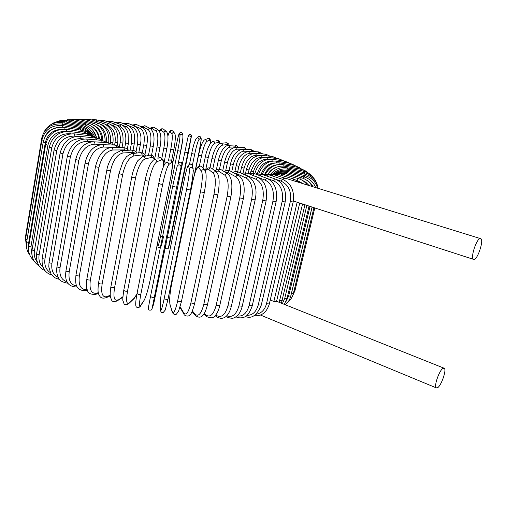 <?xml version="1.0" encoding="UTF-8"?>
<svg xmlns="http://www.w3.org/2000/svg" width="507" height="507" viewBox="0 0 507 507"><rect width="100%" height="100%" fill="white"/><g stroke="black" fill="none" stroke-linecap="round" stroke-linejoin="round"><path stroke-width="0.76" d="M480.344 238.569L285.948 178.388L284.82 178.122L282.304 179.256M474.184 259.426C477.898 258.824 483.9 240.324 480.877 238.734L480.129 238.594C476.472 238.886 470.3 257.771 473.354 259.299L474.184 259.426M293.357 201.038L298.94 202.806M270.244 299.998L273.862 301.443L297.153 202.268M437.522 387.76C441.248 385.833 446.825 369.78 444.278 368.291L443.074 368.336C439.398 369.996 433.662 386.397 436.235 387.842L437.522 387.76M276.549 301.462L273.862 301.443M108.504 123.518L97.135 120.001L95.595 121.097M117.719 142.784L117.713 142.816C118.651 133.024 115.64 126.611 108.688 123.581L107.072 125.007L106.166 124.728M117.225 145.439L117.713 142.816L115.064 142.448C115.976 133.671 113.315 127.859 107.072 125.007M114.576 145.084L115.064 142.448M119.449 146.403L120.14 142.67C121.11 133.962 118.746 128.208 113.055 125.419L111.344 124.855M122.865 143.037L120.14 142.67M122.016 147.588L122.859 143.069C123.841 133.322 121.148 126.978 114.785 124.05L113.055 125.419M114.576 123.981L104.233 120.571L102.566 121.68M124.703 147.803L125.59 143.044C126.617 134.393 124.57 128.715 119.449 125.996L116.908 125.09M128.379 143.443L125.59 143.044M127.333 149.02L128.372 143.475L128.1 133.582C127.517 131.199 126.091 127.054 121.287 124.678L119.449 125.996M121.059 124.595L111.781 121.319L109.981 122.466M130.128 150.167L131.37 143.563C132.466 134.97 130.743 129.361 126.211 126.718L122.738 125.387M134.216 143.988L131.37 143.563M133.03 150.262L134.209 144.02C134.887 136.687 135.382 130.09 128.157 125.463L126.211 126.718M127.91 125.368L119.722 122.244L117.795 123.442M135.984 151.916L137.448 144.216C138.601 135.68 137.22 130.141 133.297 127.593L124.982 124.253M140.338 144.672L137.448 144.216M138.779 152.822L140.331 144.704C142.087 136.725 140.426 130.622 135.344 126.401L133.297 127.593M135.071 126.287L127.998 123.334L125.964 124.507M142.271 152.829L143.773 145.002C144.996 136.516 143.956 131.053 140.648 128.601L133.088 125.457M146.7 145.484L143.773 145.002M144.901 154.812L146.694 145.515C148.336 137.175 147.043 131.161 142.809 127.479C141.776 127.073 141.06 127.447 140.648 128.601M142.518 127.346L136.567 124.583C135.553 124.177 134.837 124.551 134.437 125.685M148.462 155.453L150.306 145.908C151.606 137.473 150.915 132.086 148.234 129.741L143.145 127.01L141.618 126.921M153.266 146.422L150.306 145.908M151.549 155.262L153.26 146.447C154.863 137.872 153.944 131.953 150.503 128.696C149.432 128.214 148.671 128.563 148.234 129.741M150.199 128.537L145.389 125.983C144.33 125.508 143.582 125.85 143.145 127.01M154.597 159.312L157.012 146.935C158.387 138.544 158.045 133.233 155.998 131.002L152.049 128.474L150.459 128.67M159.99 147.474L157.012 146.935M157.867 158.311L159.984 147.499C161.6 138.76 161.068 132.948 158.393 130.058C157.284 129.469 156.486 129.786 155.998 131.002M158.095 129.874L154.407 127.542C153.31 126.959 152.525 127.27 152.049 128.474M161.885 158.038L163.843 148.076C165.295 139.723 165.314 134.494 163.9 132.378L161.093 130.052L159.337 131.053M163.628 164.87L166.835 148.659L163.843 148.076M166.835 148.659C168.482 139.685 168.349 133.987 166.435 131.566C165.295 130.838 164.452 131.104 163.9 132.378M166.195 131.37L163.59 129.26C162.462 128.537 161.632 128.803 161.093 130.052M168.597 160.237L170.77 149.311C172.298 140.997 172.678 135.851 171.905 133.861L170.238 131.757C169.693 131.25 168.913 132.65 167.899 135.952M173.762 149.876L170.77 149.311M171.683 160.358L173.768 149.926C175.219 142.708 175.942 134.944 174.604 133.246C173.451 132.302 172.551 132.504 171.905 133.861M174.503 133.126L172.887 131.148C171.753 130.223 170.872 130.426 170.238 131.757M157.861 245.642L157.715 242.302M157.74 242.156L157.88 245.521C158.114 246.808 159.014 243.671 160.586 236.104L177.742 150.649C179.351 142.366 180.093 137.296 179.96 135.439L179.434 133.563C178.99 133.373 177.976 137.112 176.398 144.787L172.557 163.97M182.634 140.338L178.369 163.045M160.586 236.104L163.527 236.693L161.866 243.937C161.213 246.193 160.687 247.334 160.288 247.346C158.83 247.904 158.032 247.473 157.88 246.047L157.88 245.521M178.369 163.051L180.739 151.282L177.742 150.649M182.951 135.603L182.831 135.135C181.721 133.873 180.765 133.975 179.96 135.439M182.355 133.595L182.254 133.265C181.164 132.023 180.226 132.118 179.434 133.563M169.534 244.184L189.415 147.48L190.987 137.733L170.377 238.011L168.622 247.6L169.496 244.336M181.113 169.94L188.021 137.099C189.098 135.502 190.093 135.565 191.006 137.283L190.987 137.733M165.745 247.01L166.068 244.406M168.489 247.974L168.235 248.316M170.377 238.011L167.468 237.51M187.729 152.708L184.732 152.075M191.545 136.085L191.564 135.648C190.67 133.956 189.694 133.892 188.629 135.464M179.446 243.696L181.113 237.986M189.523 164.179L191.684 153.615L189.523 164.179M194.168 175.58L199.517 149.673M194.175 175.555L199.511 149.704C201.025 142.03 201.418 138.164 200.683 138.107L198.998 139.507C197.888 141.092 196.443 146.01 194.669 154.242L192.28 165.865M194.669 154.242L191.69 153.577C192.882 147.214 194.352 142.252 196.095 138.696C197.527 137.188 198.49 137.454 198.998 139.507M200.683 138.107C200.189 136.091 199.238 135.825 197.831 137.308M210.684 143.069C210.69 140.94 210.373 139.983 209.733 140.198L206.919 141.339C205.183 142.784 203.383 147.619 201.526 155.845L199.422 165.998M201.526 155.845L198.567 155.167C200.455 146.738 202.369 141.694 204.308 140.033C205.81 139.114 206.679 139.545 206.919 141.339M209.733 140.198C209.492 138.43 208.637 138.005 207.16 138.912M219.949 143.557L218.637 142.353L214.721 143.234C212.357 144.533 210.209 149.292 208.263 157.506L205.544 170.517M208.263 157.506L205.335 156.815C206.102 153.855 205.741 153.71 208.472 146.84L210.329 143.519L212.433 141.637C213.865 141.117 214.626 141.649 214.721 143.234M218.637 142.353C218.549 140.794 217.795 140.268 216.388 140.788M228.796 145.287L227.364 144.565L222.351 145.173C219.373 146.327 216.876 151.004 214.848 159.217L212.756 169.142M214.848 159.217L211.951 158.514C214.112 149.736 216.907 144.71 220.342 143.43C221.667 143.145 222.332 143.728 222.351 145.173M227.364 144.565C227.351 143.145 226.692 142.568 225.387 142.847L221.236 143.329M237.276 147.284L235.856 146.821L229.766 147.15C226.185 148.152 223.346 152.753 221.242 160.972L219.499 169.154M221.242 160.972L218.384 160.25C220.596 151.416 223.796 146.441 227.985 145.332C229.208 145.192 229.798 145.801 229.766 147.15M235.856 146.821C235.888 145.49 235.305 144.894 234.101 145.027L228.695 145.294M245.318 149.381L236.934 149.159C232.764 149.996 229.582 154.527 227.396 162.753L225.647 170.929M227.396 162.753L224.588 162.025C226.166 156.403 227.909 152.613 229.817 150.642C230.717 149.096 232.561 147.981 235.337 147.29C236.465 147.245 236.997 147.873 236.934 149.159M244.082 149.109C244.146 147.841 243.62 147.233 242.504 147.271L235.913 147.29M248.341 151.314L243.804 151.181C239.057 151.866 235.552 156.321 233.29 164.553L231.731 171.765M252.765 151.523L250.236 151.371M233.29 164.553L230.533 163.824C232.491 155.389 236.433 150.547 242.371 149.286C243.411 149.305 243.892 149.939 243.804 151.181M251.992 151.422L250.572 149.559L242.847 149.305M253.57 153.399L250.344 153.209C245.039 153.735 241.218 158.121 238.873 166.372L237.713 171.721M238.873 166.372L236.18 165.631C237.853 157.481 242.143 152.702 249.057 151.301L250.344 153.209M259.546 153.665L258.253 151.859L249.45 151.32M258.785 155.421L256.504 155.237C250.661 155.598 246.535 159.914 244.114 168.185L243.157 172.57M244.114 168.185L241.49 167.443C243.753 160.301 246.611 154.065 255.357 153.31L256.504 155.237M266.701 155.883L265.522 154.172L255.686 153.342M263.672 157.385L262.246 157.24C255.889 157.443 251.466 161.695 248.981 169.991L248.215 173.47M248.981 169.991L246.427 169.249C248.842 162.455 250.838 156.289 261.238 155.313L262.246 157.24M273.387 158.108L272.329 156.473L261.517 155.338M268.133 159.293L267.525 159.217C260.68 159.261 255.984 163.444 253.424 171.778L253.082 173.318M253.424 171.778L250.959 171.036L255.23 162.468C256.479 160.789 260.598 157.043 266.657 157.284L267.525 159.217M279.56 160.32L278.635 158.748L266.891 157.316M272.107 161.131C264.888 161.131 259.99 165.263 257.417 173.527L255.04 172.792C258.107 163.488 263.615 158.97 271.568 159.223L272.31 161.106M285.188 162.506L284.383 160.985L271.771 159.249M275.358 162.924C268.615 163.191 263.9 166.917 261.225 174.097M276.575 162.791L275.941 161.106C267.873 160.649 262.17 164.845 258.849 173.692M290.207 164.648L289.535 163.165L276.106 161.131M277.576 164.712C271.853 165.269 267.62 168.349 264.876 173.952M280.238 164.445L279.731 162.924C271.828 162.265 266.036 165.979 262.347 174.059M294.573 166.733L294.035 165.282L279.87 162.943M278.102 166.676C273.812 167.665 270.472 170.118 268.089 174.034M283.274 166.062L282.906 164.661C275.409 163.831 269.642 166.949 265.592 174.015M298.236 168.736L297.843 167.31L283.007 164.68M285.644 167.608L285.409 166.309C278.375 165.358 272.709 167.925 268.418 174.009M301.152 170.644L300.905 169.243L285.492 166.321M287.311 169.078L287.222 167.842C280.669 166.816 275.187 168.882 270.763 174.04M303.275 172.443L303.18 171.055L287.279 167.855M288.236 170.453L288.306 169.262C282.418 168.204 277.266 169.731 272.861 173.844M304.549 174.116L304.625 172.729L288.337 169.268M288.394 171.721L288.629 170.542C283.375 169.49 278.616 170.574 274.35 173.781M304.948 175.637L305.195 174.256L288.635 170.542M294.985 290.555L294.041 290.764M287.754 172.849L288.166 171.67L304.84 175.612M304.422 177.025L304.853 175.618C311.469 177.469 315.722 181.658 317.597 188.186M293.414 293.401L291.455 293.426L312.103 207.071M291.107 294.649L291.455 293.426M313.06 186.779C311.494 183.794 309.232 181.519 306.266 179.941M286.303 173.819L286.892 172.633L303.535 176.778M302.939 178.268L303.579 176.791C309.359 178.413 313.396 182.013 315.677 187.59M290.777 296.037L288.648 296.037L310.024 206.393M285.986 301.545L288.648 296.037M309.086 185.549L305.81 182.222L301.747 180.01M284.015 174.617L284.795 173.419L301.266 177.742M300.461 179.364L301.335 177.761C306.165 179.129 309.828 182.064 312.325 186.557M287.051 298.446L284.75 298.401L306.855 205.367M282.374 303.598L284.75 298.401M303.097 183.699L297.007 180.327M280.891 175.232L281.873 174.021L298.015 178.489M296.982 180.315L298.11 178.515C301.861 179.598 304.954 181.766 307.388 185.023M269.325 303.927L266.498 303.75L290.296 201.615L293.16 201.982M256.067 314.232C261.314 313.446 264.787 309.948 266.498 303.75M290.296 201.615C291.747 191.526 288.578 184.662 280.802 181.031L276.949 179.757M266.505 175.935L268.152 174.592L282.355 179.269M280.802 181.031L282.538 179.332C291.183 183.293 294.719 190.866 293.147 202.046L269.306 304.029C266.606 312.591 261.504 316.469 254.007 315.671M279.199 302.33L302.565 203.979M282.234 300.581L279.75 300.499M292.666 180.467L293.895 179.034L300.55 182.907M276.923 175.663L278.115 174.421L293.775 178.996M272.12 175.897L273.539 174.617L284.871 178.122M261.282 305.087L258.285 304.859L282.139 201.539L285.175 201.957M246.877 315.379C252.499 315.379 256.301 311.868 258.285 304.859M282.139 201.539C283.641 191.329 280.758 184.396 273.495 180.745L267.658 178.667M260.11 175.783L261.999 174.345L275.219 179.009M273.495 180.745L275.44 179.091C283.533 183.033 286.772 190.676 285.162 202.014L261.257 305.189C257.074 315.329 251.757 319.099 245.306 316.501M252.226 305.86L249.07 305.582L272.931 201.14L276.131 201.596M237.061 315.912C242.809 316.843 246.814 313.402 249.07 305.582M272.931 201.14C274.496 190.809 271.948 183.826 265.294 180.181L252.771 175.371M252.974 175.447C253.43 174.11 254.146 173.584 255.11 173.876L267.183 178.483M265.294 180.181C265.763 178.825 266.479 178.287 267.442 178.578C274.883 182.476 277.779 190.169 276.119 201.666L252.201 305.968C249.615 312.996 246.846 316.742 243.892 317.198C241.205 318.219 238.543 318.085 235.92 316.805M242.232 306.241L238.93 305.905L262.74 200.404L266.099 200.911M226.667 315.804C232.295 317.87 236.382 314.568 238.93 305.905M226.014 316.412L226.502 316.938M262.74 200.404C264.369 189.973 262.208 182.951 256.25 179.345L243.569 174.243M245.204 174.693C245.692 173.324 246.472 172.824 247.536 173.191L258.31 177.684M256.25 179.345C256.751 177.951 257.531 177.437 258.602 177.805C265.307 181.614 267.797 189.339 266.086 200.975L242.207 306.348C241.199 310.392 239.602 313.478 237.403 315.601C235.121 316.957 234.291 320.012 226.318 316.824L225.875 316.533M231.363 306.203L227.928 305.81L251.649 199.333L255.148 199.885M215.748 314.98L216.255 315.367C221.356 318.225 225.254 315.043 227.928 305.81M216.255 315.367L216.787 316.926M251.649 199.333C253.348 188.813 251.618 181.779 246.44 178.23L236.82 173.717L234.519 173.242M236.82 173.717C237.339 172.31 238.182 171.829 239.342 172.285L248.671 176.613M246.44 178.23C246.979 176.797 247.828 176.309 249 176.766C255.357 181.842 257.398 189.567 255.129 199.954L231.338 306.317C229.291 314.549 224.43 321.4 216.616 316.799L215.152 315.665M219.734 305.734L216.178 305.29L239.748 197.933L243.373 198.529M204.277 313.434L205.931 314.974C210.19 317.826 213.605 314.6 216.178 305.29M205.931 314.974L206.412 316.495M239.748 197.933C241.528 187.33 240.261 180.302 235.951 176.842L227.884 172.513L225.146 172.228M227.884 172.513C228.448 171.062 229.36 170.612 230.609 171.176L238.366 175.289M235.951 176.842C236.528 175.365 237.453 174.909 238.727 175.473C243.785 179.332 245.331 187.039 243.354 198.598L219.702 305.854C218.77 309.809 217.446 312.857 215.735 314.999C213.954 318.193 210.798 318.65 206.267 316.362L203.839 314.099M207.439 304.84L203.789 304.339L227.155 196.209L230.888 196.849M192.349 310.937L195.087 314.201C198.427 317.002 201.33 313.719 203.789 304.339M195.087 314.201L195.353 315.506C201.976 320.43 205.12 313.599 207.414 304.954L230.869 196.919C232.871 184.998 231.87 177.342 227.871 173.952C226.515 173.242 225.52 173.654 224.88 175.2L218.485 171.093L215.462 171.334M227.155 196.209C229.018 185.537 228.258 178.534 224.88 175.2M218.485 171.093C219.106 169.579 220.089 169.173 221.426 169.877L227.516 173.724M194.612 303.509L190.879 302.958L214.005 194.168L217.82 194.853M180.137 306.836L183.826 313.041C186.196 315.76 188.547 312.401 190.879 302.958M183.826 313.041L184.009 314.207C183.788 315.316 188.23 317.287 189.751 314.98C191.095 314.505 192.711 310.721 194.587 303.63L217.807 194.922C219.93 183.027 219.518 175.46 216.565 172.228C215.133 171.322 214.062 171.677 213.339 173.305L208.719 169.477C207.737 168.723 206.622 169.268 205.373 171.106M214.005 194.168C215.95 183.452 215.728 176.499 213.339 173.305M179.985 307.343L184.009 314.207M208.719 169.477C209.416 167.88 210.475 167.532 211.875 168.425L216.261 171.981M181.386 301.76L177.602 301.158L200.436 191.842L204.315 192.559M200.436 191.842C202.464 181.088 202.806 174.199 201.456 171.182L198.674 167.665C196.989 166.854 195.062 171.303 192.888 181.018L171.562 284.389C169.737 294.009 169.281 300.955 170.187 305.214L172.266 311.507C173.628 314.112 175.409 310.658 177.602 301.158M172.266 311.507L172.348 312.47C173.907 314.733 175.295 315.265 176.499 314.055L178.578 311.178L181.367 301.88L204.296 192.628C206.52 180.353 206.736 172.931 204.929 170.365C203.459 169.167 202.299 169.439 201.456 171.182M170.187 305.214L172.285 312.274M171.562 284.389L192.875 180.993M192.888 181.018L192.888 180.936C196.393 166.778 196.893 168.685 198.104 166.771C198.757 165.681 200.018 165.643 201.887 166.651M198.674 167.665C199.498 165.966 200.633 165.7 202.078 166.873L204.803 170.213M167.925 299.612L164.103 298.953L186.608 189.244L190.505 190.062L167.925 299.612M186.608 189.244C188.718 178.47 189.637 171.67 189.345 168.85L188.458 165.688C187.78 165.067 186.405 169.63 184.345 179.389L163.21 282.982C161.315 292.609 160.339 299.479 160.282 303.598L160.529 309.606C160.858 312.058 162.05 308.503 164.103 298.953M160.529 309.606L160.523 310.278C160.865 312.217 161.746 312.977 163.159 312.559L165.155 310.195L167.899 299.719L190.524 189.998L192.856 176.278M160.282 303.598L160.504 309.764M188.458 165.688C189.491 163.837 190.708 163.704 192.109 165.295L192.235 165.719M189.345 168.85C190.404 166.955 191.646 166.822 193.078 168.444L193.23 169.008M154.356 297.127L154.337 297.172C152.778 297.59 151.511 297.317 150.535 296.361L172.672 186.399L176.601 187.222L154.356 297.127L152.48 308.117L153.995 302.425L179.446 178.394L181.962 164.363L181.024 167.145L176.601 187.222M148.747 307.369C148.038 309.631 148.633 305.962 150.535 296.361M172.672 186.399L177.158 166.334C178.559 164.262 179.852 164.344 181.05 166.569L181.024 167.145M178.185 163.565C179.554 161.537 180.828 161.613 181.994 163.793L181.962 164.363M139.545 306.969L144.096 300.353C146.06 296.614 148.057 289.941 150.091 280.333L170.878 176.556C172.735 166.746 173.007 161.942 171.708 162.151L168.85 164.522C167.031 166.904 164.978 173.476 162.696 184.231L140.838 294.282C139.159 294.681 137.898 294.396 137.055 293.433L158.786 183.439L137.055 293.433M140.838 294.282C139.07 303.908 139.038 307.705 140.743 305.658M158.805 183.35L158.792 183.363C159.73 184.028 161.03 184.32 162.696 184.231M143.519 301.323L144.096 300.353M170.897 176.487L150.097 280.32C148.057 289.941 146.054 296.646 144.077 300.442L140.724 305.74C140.217 307.071 137.505 308.605 136.104 306.602C135.977 306.146 134.868 305.201 137.029 293.553M168.013 161.112C169.82 159.204 171.049 159.547 171.708 162.151M158.792 183.363C160.446 174.478 162.538 167.842 165.073 163.463C166.917 161.511 168.178 161.86 168.85 164.522M163.514 166.233C163.698 161.562 163.051 159.426 161.575 159.825L156.834 161.758C153.951 163.894 151.333 170.327 148.976 181.056L127.53 291.107C125.768 291.43 124.519 291.132 123.778 290.226L145.097 180.238M127.992 304.194L134.342 298.04L136.953 293.946M127.53 291.107C125.913 300.765 126.458 304.694 129.184 302.894M156.834 161.758C156.498 159.432 155.364 158.862 153.437 160.054L150.928 162.924C148.83 166.372 146.891 172.12 145.11 180.169C145.927 180.796 147.22 181.088 148.976 181.056M133.392 299.231L134.342 298.04M158.254 158.159C160.142 156.993 161.245 157.544 161.575 159.825M154.28 159.445C153.684 157.861 152.816 157.183 151.669 157.411L145.097 158.887C141.193 160.77 138.024 167.05 135.591 177.735L114.582 287.64C112.763 287.894 111.534 287.589 110.894 286.728L131.776 176.905M116.629 301.177L122.884 296.728M114.582 287.64C113.105 297.311 114.227 301.386 117.928 299.865M145.097 158.887C144.951 156.834 143.975 156.143 142.163 156.815L137.967 160.561C137.714 160.339 133.145 168.749 131.788 176.835C132.504 177.418 133.772 177.723 135.591 177.735M143.589 156.505L148.792 155.383C150.566 154.724 151.523 155.402 151.669 157.411M144.932 156.213L142.093 154.939L133.778 155.953C128.892 157.563 125.204 163.679 122.713 174.307L102.141 283.92C100.291 284.104 99.087 283.8 98.542 282.988L118.98 173.47M105.741 297.907L106.597 297.533L107.104 296.601L110.203 295.207M102.141 283.92C100.811 293.604 102.465 297.831 107.104 296.601M133.778 155.953C133.734 154.09 132.885 153.336 131.243 153.691L126.592 156.587L122.973 161.784L118.993 173.407C119.614 173.952 120.85 174.25 122.713 174.307M132.352 153.564L139.609 152.727C141.225 152.379 142.049 153.114 142.093 154.939M135.623 153.184L132.948 152.43L122.992 152.975C117.193 154.318 113.023 160.263 110.475 170.821L90.354 279.997C88.484 280.124 87.324 279.807 86.855 279.053L106.85 169.978M95.455 294.428L96.178 294.193L96.824 293.141L98.301 292.666M90.354 279.997C89.156 289.681 91.311 294.06 96.824 293.141M122.992 152.975C123.005 151.244 122.276 150.465 120.799 150.63L114.797 153.767C113.625 154.305 108.213 161.758 106.863 169.915C107.389 170.422 108.593 170.72 110.475 170.821M121.661 150.592L130.793 150.135C132.245 149.971 132.967 150.737 132.948 152.43M126.573 150.345L124.329 149.914L112.858 149.99C106.223 151.067 101.603 156.84 99.011 167.31L79.339 275.922C77.476 275.985 76.354 275.669 75.968 274.971L95.519 166.473M85.854 290.79L87.185 289.598M79.339 275.922C78.262 285.568 80.873 290.105 87.16 289.535M112.858 149.99C112.909 148.355 112.275 147.569 110.957 147.619C103.802 148.507 98.656 154.774 95.525 166.41C95.975 166.879 97.135 167.177 99.011 167.31M111.629 147.619L122.453 147.588C123.759 147.537 124.38 148.31 124.329 149.914M117.77 147.6L103.479 147.036C96.083 147.854 91.07 153.444 88.44 163.812L69.206 271.739C67.374 271.752 66.297 271.435 65.973 270.782C64.452 281.613 68.236 287.013 77.33 286.994M77.026 287.044L77.343 287.019M69.206 271.739C68.204 280.441 70.727 285.168 76.779 285.923M103.479 147.036C103.548 145.477 103.003 144.685 101.837 144.666C93.288 145.801 87.711 151.891 85.1 162.931C85.474 163.355 86.583 163.653 88.44 163.812M102.37 144.685L114.696 145.084C115.856 145.11 116.395 145.883 116.318 147.417M106.54 144.818L94.929 144.14C86.868 144.704 81.513 150.116 78.858 160.377L60.054 267.493C58.261 267.462 57.234 267.145 56.974 266.549C56.309 270.884 56.759 274.528 58.324 277.475C58.894 280.263 62.12 282.196 68.001 283.28M60.054 267.493C59.11 275.333 61.474 280.124 67.139 281.854M94.929 144.14C95.024 142.638 94.562 141.852 93.535 141.789C84.789 142.207 78.839 148.114 75.676 159.509L78.858 160.377M93.953 141.814L107.598 142.644C108.593 142.701 109.062 143.449 108.992 144.901M92.711 141.783L87.286 141.333C78.661 141.656 73.014 146.891 70.346 157.031L51.948 263.241C50.212 263.165 49.242 262.854 49.04 262.303L67.323 156.245M51.948 263.241C51.068 270.231 53.184 274.959 58.292 277.424M87.286 141.333C87.4 139.875 87.014 139.102 86.127 139.007C76.741 139.216 70.473 144.939 67.336 156.188L70.346 157.031M86.463 139.038L101.229 140.287L102.42 142.328M84.194 139.013L80.607 138.645C71.519 138.734 65.637 143.792 62.963 153.811L44.952 259.02C43.291 258.912 42.379 258.602 42.22 258.095L60.124 153.051M44.952 259.02C44.141 265.129 45.915 269.667 50.288 272.633M80.607 138.645L79.681 136.358C69.751 136.358 63.229 141.903 60.13 152.994L62.963 153.811M79.935 136.383L95.639 138.024L96.622 139.894M77.02 136.339L74.928 136.091C65.479 135.971 59.42 140.857 56.752 150.75L39.109 254.875L36.555 253.975C36.105 262.601 38.931 268.133 45.022 270.573M39.109 254.875C38.374 260.047 39.723 264.229 43.165 267.436M74.928 136.091L74.225 133.848C63.863 133.652 57.158 139.026 54.103 149.964L56.752 150.75M74.428 133.873L90.873 135.876L91.653 137.606M71.031 133.797L70.283 133.696C60.574 133.385 54.388 138.113 51.733 147.867L34.432 250.851L32.061 249.97C31.225 256.967 33.551 262.246 39.039 265.801M34.432 250.851C33.811 254.964 34.666 258.583 37.011 261.707M70.283 133.696L69.795 131.503C59.116 131.129 52.278 136.332 49.274 147.112L51.733 147.867M69.947 131.522L86.957 133.861L87.534 135.47M66.164 131.414C56.518 131.205 50.434 135.8 47.911 145.186L30.927 246.972L28.741 246.123L45.636 144.514M30.927 246.972L31.998 255.224M66.702 131.376L66.404 129.342C55.517 128.803 48.596 133.842 45.643 144.47L47.911 145.186M66.506 129.361L83.902 131.997L84.289 133.493M61.917 129.247C52.988 129.697 47.443 134.19 45.288 142.727L28.588 243.278L26.586 242.46L43.203 142.087M28.588 243.278L28.55 247.727M64.167 129.158L64.047 127.377C53.051 126.687 46.105 131.573 43.209 142.049L45.288 142.727M64.11 127.39L81.716 130.293L81.919 131.693M27.036 239.735L25.565 239.012L41.935 139.9M57.025 127.599C51.201 128.734 47.107 131.953 44.749 137.258M62.653 127.206L62.703 125.622C51.708 124.792 44.781 129.538 41.942 139.862L43.551 140.452M62.741 125.628L80.398 128.759L80.417 130.077M26.034 236.192L25.654 235.799L41.796 137.961M62.146 125.527L62.367 124.076C51.448 123.125 44.597 127.739 41.802 137.923L42.296 138.221M91.735 135.261C88.909 131.072 84.973 128.455 79.922 127.396L79.77 128.645M92.895 135.863C90.208 130.749 86 127.536 80.283 126.224L79.96 127.409M80.264 126.224L62.995 122.751L62.602 124.12M94.555 136.77C92.179 130.686 87.806 126.845 81.437 125.242L80.955 126.376M81.399 125.235L64.547 121.648L63.99 122.948M96.59 137.72C94.663 130.768 90.252 126.344 83.363 124.449L82.717 125.565M83.294 124.43L66.975 120.767L66.265 122.016M96.609 137.733L92.882 130.293M99.03 138.772C97.667 131.015 93.326 126.034 86.013 123.841L85.201 124.975M85.924 123.822L70.245 120.108L69.383 121.306M99.499 138.95C98.89 133.563 96.387 129.462 92.001 126.642M101.875 140.179C101.261 131.56 97.084 125.977 89.352 123.423L88.37 124.602M89.245 123.397L74.288 119.671L73.281 120.831M102.725 140.483C102.655 133.48 99.759 128.48 94.036 125.483M105.107 141.193C105.114 132.01 101.191 126.009 93.339 123.195L92.179 124.443M93.212 123.163L79.054 119.449L77.907 120.571M106.305 141.764C106.844 133.575 103.84 127.967 97.3 124.931M108.688 142.727L108.688 142.746C109.55 132.866 105.963 126.332 97.921 123.144L96.584 124.507M97.769 123.106L84.485 119.43L83.211 120.539M110.273 143.088L110.399 142.372C111.267 133.531 108.321 127.663 101.552 124.76L101.438 124.728M112.979 142.676L110.399 142.372M112.706 144.153L112.972 142.708C113.872 132.872 110.57 126.395 103.054 123.277L101.552 124.76M102.883 123.226L90.531 119.62L89.124 120.71M91.571 119.925C92.483 119.449 94.277 119.456 96.945 119.944M104.024 120.501L98.903 120.546M111.546 121.243L106.666 121.376M119.462 122.149L114.816 122.396M127.713 123.22L123.296 123.613M136.263 124.443L132.048 125.026M145.053 125.812L141.022 126.649M154.058 127.333C152.525 126.889 151.225 127.282 150.161 128.518M163.26 129.006C161.587 128.398 160.256 129.044 159.268 130.958M172.722 130.958L170.682 130.648L169.572 131.731L167.893 135.914M180.739 151.282C182.482 142.771 183.173 137.391 182.831 135.135L182.254 133.265C181.392 131.947 180.378 132.054 179.205 133.601M165.713 247.245C165.143 248.5 165.865 249 167.899 248.747C168.261 249.64 168.932 244.906 170.365 238.03L191.564 135.648L189.852 134.304M181.107 238.024L179.44 243.728M199.321 136.294C202.762 137.397 200.633 141.314 199.511 149.704M198.56 155.199L194.783 173.502M208.491 138.386C209.961 138.221 210.709 139.761 210.728 143.012M205.329 156.847L203.003 168.007M217.465 140.54C218.726 140.452 219.613 141.434 220.133 143.487M211.945 158.545L210.037 167.614M226.236 142.74C227.668 142.885 228.676 143.728 229.253 145.268M218.378 160.282L216.318 169.991M234.785 144.989C236.275 145.154 237.377 145.921 238.1 147.284M224.582 162.056L222.738 170.707M243.062 147.264C243.892 147.024 245.096 147.74 246.662 149.426M230.527 163.856L229.082 170.58M251.028 149.571L254.894 151.656M236.173 165.669L234.855 171.746M258.64 151.885L262.765 153.938M241.484 167.481L240.337 172.741M265.852 154.198L270.225 156.251M246.421 169.287L245.686 172.627M272.608 156.498L277.228 158.577M250.952 171.074L250.471 173.248M278.869 158.773L283.724 160.89M255.034 172.83L254.825 173.768C251.504 173.096 249.425 173.052 248.607 173.635M284.585 161.011L289.655 163.178M289.7 163.191L295.074 165.485M294.174 165.301L299.979 167.855M297.958 167.329L304.454 170.365M300.993 169.256L305.119 170.694L308.617 173.236M303.243 171.068C307.166 171.917 310.316 173.907 312.699 177.032M304.663 172.741C310.531 174.199 314.53 177.703 316.647 183.255M305.208 174.262C312.527 176.316 316.85 181.018 318.181 188.37M314.796 207.94L294.966 290.631L292.609 295.86M275.586 173.571C279.503 171.328 283.686 170.688 288.147 171.664M313.953 207.667L293.395 293.483C292.514 296.944 290.701 299.789 287.951 302.026M276.22 173.47C279.642 172.044 283.185 171.759 286.848 172.621M312.052 207.052L290.752 296.126C289.858 299.656 288.027 302.533 285.264 304.751M276.074 173.514L284.725 173.407M309.055 206.083L287.032 298.534L284.313 304.377M274.224 173.812L281.772 173.996M261.561 174.199L267.962 174.528M281.391 303.205L304.954 204.752M271.068 174.078L277.988 174.383M293.363 201L473.354 259.299M276.588 301.285L443.84 368.114M260.478 315.05L436.235 387.842M276.53 301.532L299.726 203.06M266.802 174.218L273.381 174.566M255.446 174.009L261.77 174.269M241.098 173.096L247.232 173.064M232.973 172.424C234.621 171.442 236.63 171.341 239 172.127M224.278 171.683C226.369 170.327 228.353 170.092 230.235 170.979M192.058 311.577L195.353 315.506M215.063 171.011C217.034 169.148 219.024 168.692 221.02 169.63M205.284 170.929C206.577 168.166 208.65 167.234 211.495 168.134M170.2 305.962C169.224 301.335 169.674 294.136 171.55 284.351M160.256 303.756L160.599 298.877M188.091 165.605C189.833 163.571 191.171 163.469 192.109 165.295L193.338 170.536L192.014 181.988L190.505 190.062M179.833 162.063C181.702 162.373 182.419 162.95 181.994 163.793L176.588 187.248L152.607 305.962C152.138 308.712 151.675 310.05 151.238 309.98C148.906 310.544 148.063 309.771 148.716 307.667M170.884 176.55L172.532 165.073L172.437 162.24C172.646 161.036 171.848 160.231 170.041 159.825M123.759 290.34C122.871 296.975 122.58 300.378 122.897 300.55L124.133 304.035C125.641 305.246 127.27 305.018 129.025 303.351L134.184 298.484L136.915 294.149M163.584 166.068C163.628 159.578 163.412 161.809 162.886 159.35L160.047 157.5M110.875 286.842C109.949 291.842 110.234 296.868 110.412 296.944L111.635 300.138C112.294 301.842 114.278 301.995 117.592 300.607L122.852 297.267M154.61 159.363C153.932 156.41 152.461 154.977 150.199 155.079M98.523 283.102C97.179 294.326 98.928 294.187 99.949 296.456C101.153 298.217 103.365 298.579 106.597 297.533L110.26 295.879M145.642 156.061C145.338 154.318 143.69 153.165 140.686 152.601M86.836 279.161C86.152 285.042 86.374 288.787 87.496 290.403C88.066 293.477 90.962 294.744 96.178 294.193L98.491 293.439M136.934 153.038C135.42 151.042 133.652 150.066 131.63 150.091M75.949 275.073C75.258 282.919 74.922 291.138 86.456 290.65L87.496 290.403M128.702 150.243L126.002 148.253L123.112 147.588M65.973 270.782L85.094 162.988M121.04 147.594L115.216 145.103M56.974 266.549L75.67 159.566M114.018 145.065L108.01 142.67M49.027 262.392L48.786 266.91L50.954 273.824C53.184 277.031 56.03 278.85 59.496 279.281M107.68 142.638L101.558 140.312M42.208 258.183C41.168 269.857 47.056 273.527 51.834 275.048M102.186 140.388C100.975 139.393 98.878 138.614 95.899 138.05M36.555 253.975L54.091 150.009M97.604 138.348L91.076 135.901M32.061 249.97L49.261 147.157M94.049 136.586L87.109 133.88M28.728 246.199C27.967 252.023 29.685 256.821 33.88 260.585M91.647 135.217L84.01 132.01M26.573 242.536C25.92 247.042 26.934 251.085 29.621 254.653M90.607 134.494L86.52 131.788L81.792 130.305M25.559 239.082L26.573 247.67M90.892 134.685C88.129 131.541 84.637 129.57 80.436 128.765M25.642 235.863L25.483 239.57M62.367 124.076L79.922 127.396M62.995 122.751C54.598 121.585 48.355 124.526 44.267 131.579M64.497 121.636C59.344 120.666 54.75 121.699 50.7 124.735M66.905 120.755C63.318 119.994 59.902 120.343 56.657 121.8M70.15 120.089L61.936 120.413M74.174 119.646L67.133 119.69M78.921 119.411L72.59 119.348M84.333 119.386L78.433 119.297M90.36 119.57L84.739 119.5"/></g></svg>
